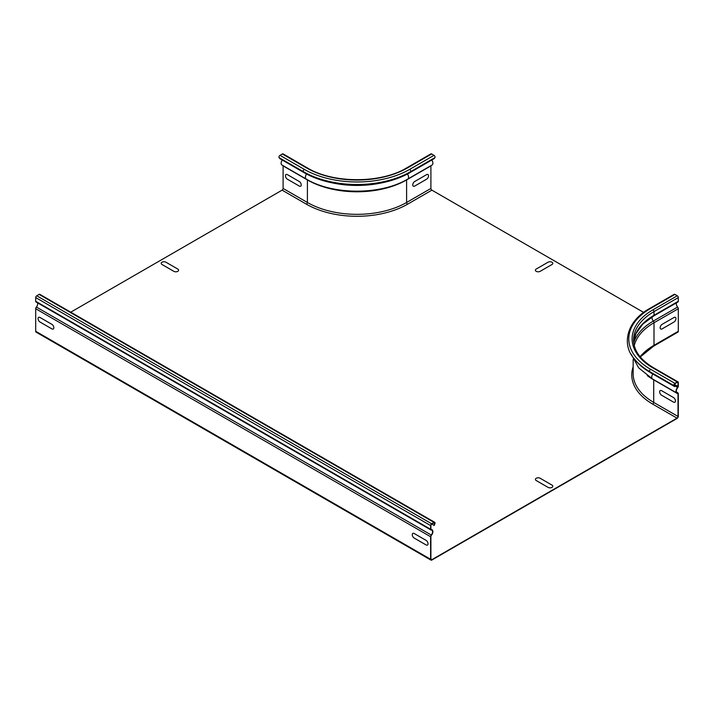 <?xml version="1.0" encoding="UTF-8"?>
<svg xmlns="http://www.w3.org/2000/svg" width="714" height="714" viewBox="0 0 714 714"><rect width="100%" height="100%" fill="white"/><g stroke="black" fill="none" stroke-linecap="round" stroke-linejoin="round"><path stroke-width="1.07" d="M162.016 264.501L173.841 271.329A2.785 1.607 0 0 0 177.786 271.329A2.785 1.607 0 0 0 177.786 269.053L165.951 262.216A2.785 1.607 0 0 0 162.016 262.216A2.785 1.607 0 0 0 162.016 264.501M40.038 317.498L51.872 324.326A2.785 1.607 60 0 1 53.845 327.744A2.785 1.607 60 0 1 51.872 328.877L40.038 322.05A2.785 1.607 60 0 1 38.065 318.631A2.785 1.607 60 0 1 40.038 317.498M287.439 174.662L299.264 181.49A2.785 1.607 60 0 1 301.237 184.908A2.785 1.607 60 0 1 299.264 186.051L287.439 179.214A2.785 1.607 60 0 1 285.466 175.805A2.785 1.607 60 0 1 287.439 174.662M548.049 262.216L536.214 269.053A2.785 1.607 0 0 0 536.214 271.329A2.785 1.607 0 0 0 540.159 271.329L551.984 264.501A2.785 1.607 0 0 0 551.984 262.216A2.785 1.607 0 0 0 548.049 262.216M673.962 322.05L662.128 328.877A2.785 1.607 -60 0 1 660.155 327.744A2.785 1.607 -60 0 1 662.128 324.326L673.962 317.498A2.785 1.607 -60 0 1 675.935 318.631A2.785 1.607 -60 0 1 673.962 322.05M426.561 179.214L414.736 186.051A2.785 1.607 -60 0 1 412.763 184.908A2.785 1.607 -60 0 1 414.736 181.49L426.561 174.662A2.785 1.607 -60 0 1 428.534 175.805A2.785 1.607 -60 0 1 426.561 179.214M536.214 480.54L548.049 487.367A2.785 1.607 0 0 0 551.984 487.367A2.785 1.607 0 0 0 551.984 485.092L540.159 478.264A2.785 1.607 0 0 0 536.214 478.264A2.785 1.607 0 0 0 536.214 480.54M414.236 533.536L426.071 540.373A2.785 1.607 60 0 1 428.043 543.782A2.785 1.607 60 0 1 426.071 544.925L414.236 538.088A2.785 1.607 60 0 1 412.264 534.679A2.785 1.607 60 0 1 414.236 533.536M661.637 390.701L673.472 397.537A2.785 1.607 60 0 1 675.444 400.956A2.785 1.607 60 0 1 673.472 402.089L661.637 395.261A2.785 1.607 60 0 1 659.665 391.843A2.785 1.607 60 0 1 661.637 390.701M677.622 307.038L653.319 321.068A1.812 1.044 -120 0 1 653.997 322.764L653.997 345.308A1.812 1.044 -120 0 1 653.622 346.138L677.925 332.108A1.812 1.044 -120 0 0 678.3 331.278L678.3 308.725A1.812 1.044 -120 0 0 677.622 307.038A3.49 2.017 60 0 1 676.506 302.807M677.72 302.022A1.464 0.848 -120 0 0 677.997 301.951A1.464 0.848 -120 0 0 678.3 301.281L678.3 297.568A1.464 0.848 -120 0 0 677.265 295.774L674.9 294.409A1.464 0.848 -120 0 0 674.168 294.338L649.856 308.377C625.214 321.862 622.189 345.656 634.094 358.535A75.8 43.768 0 0 0 649.695 371.61A1.464 0.848 -60 0 1 650.597 369.299A74.533 43.036 0 0 1 650.597 308.448L674.9 294.409M431.711 524.076L434.237 525.406L434.906 523.683A1.464 0.848 -60 0 0 434.746 522.336A1.464 0.848 -60 0 0 434.014 522.407L431.64 523.773A1.464 0.848 -60 0 0 430.604 525.566L430.604 529.279A1.464 0.848 -60 0 0 430.908 529.949A1.464 0.848 -60 0 0 431.194 530.02A3.49 2.017 120 0 1 431.854 530.181A3.49 2.017 120 0 1 431.283 535.027A1.812 1.044 -60 0 0 430.604 536.723L430.604 559.276A1.812 1.044 -60 0 0 430.979 560.106A1.812 1.044 -60 0 0 431.89 560.008L677.015 418.484A1.812 1.044 120 0 0 678.3 416.271L678.3 393.717A1.812 1.044 120 0 0 677.925 392.887A1.812 1.044 120 0 0 677.622 392.807A3.49 2.017 -60 0 1 677.05 392.646A3.49 2.017 -60 0 1 677.72 387.684A1.464 0.848 120 0 0 678.3 386.274L678.3 382.57A1.464 0.848 120 0 0 677.997 381.892A1.464 0.848 120 0 0 677.265 381.972L674.9 383.338A1.464 0.848 120 0 0 673.998 385.649L674.668 386.595L650.365 372.565L649.695 371.61L673.998 385.649M674.668 386.595L674.257 385.328A1.044 0.607 -60 0 1 674.9 383.677L677.265 382.311A1.044 0.607 -60 0 1 678.005 382.74L678.005 386.444A1.044 0.607 -60 0 1 677.586 387.452A3.9 2.258 120 0 0 676.845 393.003A3.9 2.258 120 0 0 677.488 393.191A1.392 0.803 -60 0 1 677.711 393.253A1.392 0.803 -60 0 1 678.005 393.887L653.703 379.857A1.392 0.803 120 0 0 653.676 379.634M634.094 358.535L634.96 359.651A74.854 43.215 0 0 0 650.365 372.565M283.074 165.666A1.392 0.803 -60 0 1 283.101 165.889L283.101 188.442A1.392 0.803 -60 0 1 282.11 190.147L306.413 204.186A1.392 0.803 120 0 0 307.404 202.473L307.404 179.928A1.392 0.803 120 0 0 307.377 179.687M282.235 160.025A3.9 2.258 120 0 0 281.932 165.005L306.235 179.044A3.9 2.258 -60 0 1 306.574 174.011M279.763 158.597L304.066 172.636L303.396 171.681A1.464 0.848 -60 0 1 304.298 169.37L279.986 155.34A1.464 0.848 120 0 0 279.094 157.651L279.763 158.597M282.36 153.974L306.663 168.004A1.464 0.848 -60 0 1 307.395 167.933L283.092 153.894A1.464 0.848 120 0 0 282.36 153.974L279.986 155.34M304.298 169.37A74.533 43.036 180 0 0 409.702 169.37A1.464 0.848 60 0 1 410.604 171.681L409.934 172.636A74.854 43.215 180 0 1 304.066 172.636M430.926 165.666A1.392 0.803 -120 0 0 430.899 165.889L430.899 188.442A1.392 0.803 -120 0 0 431.89 190.147L643.671 312.42M431.765 160.025A3.9 2.258 60 0 1 432.068 165.005L407.765 179.044C380.973 195.199 333.027 195.199 306.235 179.044M409.934 172.636L434.237 158.597L434.906 157.651A1.464 0.848 60 0 0 434.014 155.34L431.64 153.974A1.464 0.848 60 0 0 430.908 153.894L406.605 167.933A1.464 0.848 60 0 1 407.337 168.004A71.186 41.1 180 0 1 306.663 168.004M433.978 525.388L434.647 523.665A1.044 0.607 120 0 0 434.014 522.755L431.64 524.121A1.044 0.607 120 0 0 430.899 525.397L430.899 529.11A1.044 0.607 120 0 0 431.318 529.636A3.9 2.258 -60 0 1 432.068 529.815A3.9 2.258 -60 0 1 431.426 535.25A1.392 0.803 120 0 0 430.899 536.553L430.899 559.098A1.392 0.803 120 0 0 431.194 559.74A1.392 0.803 120 0 0 431.89 559.669L677.015 418.145L652.712 404.115A1.392 0.803 120 0 0 653.703 402.41L653.703 379.857A70.142 40.493 0 0 1 647.286 375.6M36.28 302.022A1.464 0.848 -60 0 1 36.003 301.951A1.464 0.848 -60 0 1 35.7 301.281L35.7 297.568A1.464 0.848 -60 0 1 36.735 295.774L39.1 294.409A1.464 0.848 -60 0 1 39.832 294.338L434.746 522.336M430.979 560.106L36.075 332.108A1.812 1.044 -60 0 1 35.7 331.278L35.7 308.725A1.812 1.044 -60 0 1 36.378 307.038A3.49 2.017 120 0 0 37.494 302.807M70.74 312.188L282.11 190.147M677.015 418.145A1.392 0.803 -60 0 0 678.005 416.44L678.005 393.887M634.255 345.585A69.722 40.252 0 0 1 653.997 322.764L678.3 308.725M633.729 342.711A70.677 40.805 0 0 1 653.319 321.068A3.49 2.017 60 0 1 652.185 316.873M653.408 316.052A1.464 0.848 -120 0 0 653.694 315.981A1.464 0.848 -120 0 0 653.997 315.311L678.3 301.281M677.997 301.951L653.694 315.981L642.787 324.156L635.969 333.536L633.648 341.926A69.722 40.252 0 0 1 653.997 315.311L653.997 311.607L678.3 297.568M677.265 381.972L652.962 367.933A1.464 0.848 -60 0 1 653.694 367.862C640.467 359.936 633.764 350.672 633.577 340.069A69.722 40.252 0 0 1 653.997 311.607A1.464 0.848 -120 0 0 652.962 309.814L677.265 295.774M674.9 383.338L650.597 369.299M652.962 309.814A71.186 41.1 0 0 0 652.962 367.933M650.597 308.448A1.464 0.848 -120 0 0 649.856 308.377M631.247 354.287L638.673 367.862L652.534 378.973A3.9 2.258 -60 0 1 652.837 373.993M677.622 392.807L676.622 392.227M678.005 382.74L677.265 382.311M678.005 386.444L674.328 384.319M677.586 387.452L674.498 385.667M283.101 165.889L307.404 179.928A70.142 40.493 180 0 0 406.596 179.928L430.899 165.889M279.094 157.651L303.396 171.681A75.8 43.768 180 0 0 410.604 171.681L434.906 157.651M382.293 182.748A70.731 40.832 180 0 1 331.707 182.748M407.426 174.011A3.9 2.258 60 0 1 407.765 179.044M406.623 179.687A1.392 0.803 -120 0 0 406.596 179.928L406.596 202.473A70.142 40.493 180 0 1 307.404 202.473L283.101 188.442M409.702 169.37L434.014 155.34M407.337 168.004L431.64 153.974M434.647 523.665L433.541 523.023M434.014 522.407L39.1 294.409M431.64 523.773L36.735 295.774M430.604 525.566L35.7 297.568M430.604 529.279L35.7 301.281M431.283 535.027L36.378 307.038M430.604 536.723L35.7 308.725M640.11 356.75A69.722 40.252 0 0 1 653.997 345.308L678.3 331.278M678.005 416.44L653.703 402.41A70.142 40.493 0 0 1 633.157 373.77L633.157 359.526M633.157 366.791A71.534 41.305 0 0 0 652.712 404.115M430.899 188.442L406.596 202.473A1.392 0.803 -120 0 0 407.587 204.186A71.534 41.305 180 0 1 306.413 204.186M407.587 204.186L431.89 190.147M430.604 559.276L35.7 331.278M431.89 559.669L430.899 559.098M676.551 392.093L677.925 392.887M653.694 367.862L677.997 381.892M652.534 378.973L676.845 393.003M406.605 167.933C380.919 183.596 333.081 183.596 307.395 167.933M432.068 529.815L430.908 529.145M430.908 529.949L36.003 301.951M653.622 346.138L640.279 356.964"/></g></svg>
